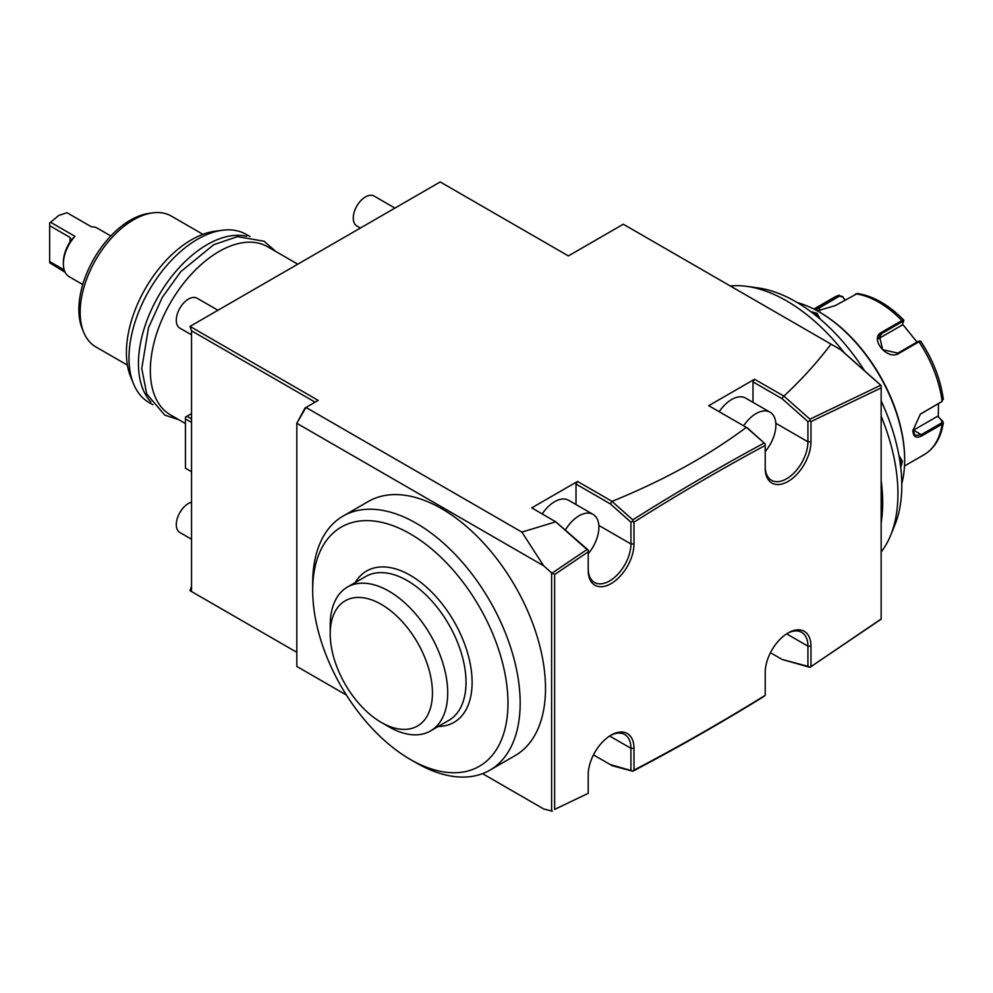 <?xml version="1.0" encoding="UTF-8"?>
<svg xmlns="http://www.w3.org/2000/svg" width="993" height="993" viewBox="0 0 993 993"><rect width="100%" height="100%" fill="white"/><g stroke="black" fill="none" stroke-linecap="round" stroke-linejoin="round"><path stroke-width="1.49" d="M881.151 480.475A157.515 90.934 60 0 1 882.678 502.57A157.515 90.934 -120 0 1 881.151 522.901M730.289 285.984A157.515 90.934 60 0 1 746.823 286.381A157.515 90.934 60 0 1 844.298 352.813M881.151 416.179A157.515 90.934 60 0 1 897.933 493.757A157.515 90.934 -120 0 1 890.609 535.426A157.515 90.934 -120 0 1 881.151 551.959M191.537 586.255L190.011 590.661L191.537 591.543L191.537 330.806L190.011 326.399L440.222 181.942L568.381 255.933L623.306 224.219L841.034 349.921L881.151 385.495L881.151 619.198L809.928 667.346L881.151 618.987M787.312 633.397A30.212 17.44 -60 0 1 801.661 632.318A30.212 17.44 -60 0 1 807.917 646.158L807.917 666.353L782.099 659.439L809.928 667.346M746.562 427.511L765.206 443.908L747.655 428.132L708.754 405.678L754.519 379.252L783.911 396.108C801.785 379.438 817.475 362.11 830.992 344.124M746.326 427.375C708.021 455.936 663.274 480.6 612.06 501.353L610.323 503.885L576.014 484.075L577.541 481.431L612.06 501.353M521.884 532.099L305.968 407.44L305.074 407.949L296.808 423.291L543.668 565.811L521.884 532.099L555.732 521.821L531.764 507.857L577.541 481.431M190.011 326.399L318.17 400.39L305.968 407.44L296.808 423.291L296.808 666.415L346.433 695.063M840.661 349.71L880.729 385.234L809.928 419.183L809.928 420.771L807.917 421.591L782.099 398.702L783.477 395.971M809.928 419.183L783.911 396.108M881.151 387.915L810.971 421.591L809.928 420.771M810.971 421.591L810.971 441.786A32.359 18.681 -60 0 1 788.082 481.431A32.359 18.681 -60 0 1 765.206 468.212L765.206 445.46C721.452 468.981 677.722 494.551 633.993 522.157L633.993 543.965A32.359 18.681 -60 0 1 611.105 583.611A32.359 18.681 -60 0 1 588.216 570.392L588.216 551.81L554.653 574.513L554.653 809.394L588.216 793.345L588.216 774.751A32.359 18.681 -60 0 1 611.105 735.118A32.359 18.681 -60 0 1 633.993 748.325L633.993 770.134C677.722 747.257 721.452 722.321 765.206 695.336L765.206 672.571A32.359 18.681 -60 0 1 788.082 632.938A32.359 18.681 -60 0 1 810.971 646.158L810.971 666.353M807.917 666.353L809.928 667.172M782.099 659.439L770.444 652.711M765.206 695.336L764.114 696.354C720.335 723.363 676.556 748.325 632.789 771.226L633.993 770.134M593.466 754.891L612.234 765.715L632.789 771.226M610.323 764.61L632.789 771.015M610.323 735.577A30.212 17.44 -60 0 1 624.684 734.497A30.212 17.44 -60 0 1 630.94 748.325L630.94 770.134M554.653 809.394L588.216 793.345M552.393 810.983L551.599 811.058L551.599 572.849L554.653 574.513M482.548 773.646L543.668 808.935L551.599 811.058M296.808 652.314L191.537 591.543M191.537 330.806L315.116 402.153M543.668 565.811L551.599 572.849M410.32 759.434L416.427 762.947A146.716 84.715 -120 0 0 489.785 770.22L515.119 755.599A146.716 84.715 -120 0 0 515.119 586.18A146.716 84.715 -120 0 0 368.391 501.465L343.069 516.087A146.716 84.715 -120 0 0 312.683 583.263L312.683 590.301A138.089 79.725 -120 0 0 410.32 759.434A138.089 79.725 -120 0 0 479.371 766.273A138.089 79.725 -120 0 0 479.371 606.81A138.089 79.725 -120 0 0 341.282 527.084A138.089 79.725 -120 0 0 312.683 590.301M555.732 521.821L586.975 549.526L552.393 572.924M555.447 521.524L588.216 550.048L588.216 551.81M586.975 549.526L588.216 550.407M576.014 504.531L576.014 484.075M588.216 553.722A28.052 16.198 120 0 0 593.094 514.399L568.679 500.298A28.052 16.198 120 0 0 554.653 501.688A28.052 16.198 120 0 0 542.24 513.902M764.114 443.077C720.335 466.623 676.556 492.218 632.789 519.848L612.234 501.614M765.206 443.908L765.206 445.46M633.993 522.157L632.789 521.288L630.94 522.157L630.94 543.965A30.212 17.44 -60 0 1 617.758 574.364A30.212 17.44 -60 0 1 594.472 582.457A30.212 17.44 -60 0 1 588.216 568.641M632.789 519.848L632.789 521.288M752.992 402.351L752.992 381.895L754.519 379.252M765.206 451.542A28.052 16.198 120 0 0 770.071 412.219L745.656 398.119A28.052 16.198 120 0 0 731.63 399.509A28.052 16.198 120 0 0 719.217 411.723M752.992 381.895L782.099 398.702M807.917 421.591L807.917 441.786A30.212 17.44 -60 0 1 794.735 472.196A30.212 17.44 -60 0 1 771.462 480.289A30.212 17.44 -60 0 1 765.206 466.462M770.071 412.219A28.052 16.198 120 0 0 756.045 413.609A28.052 16.198 120 0 0 743.633 425.811M630.94 522.157L610.323 503.885M593.094 514.399A28.052 16.198 120 0 0 579.068 515.789A28.052 16.198 120 0 0 565.464 529.865M515.119 755.599L489.785 770.22A146.716 84.715 -120 0 0 489.785 600.802A146.716 84.715 -120 0 0 343.069 516.087L368.391 501.465M355.233 582.568A87.384 50.457 60 0 1 424.706 585.597A87.384 50.457 60 0 1 472.109 682.352A87.384 50.457 60 0 1 438.298 726.454M347.426 587.074L365.734 576.499A83.064 47.962 -120 0 1 429.746 598.754A83.064 47.962 -120 0 1 466.015 682.352A83.064 47.962 60 0 1 448.811 720.384L430.503 730.947A83.064 47.962 -120 0 0 447.706 692.928A83.064 47.962 -120 0 0 411.437 609.33A83.064 47.962 -120 0 0 347.426 587.074A83.064 47.962 -120 0 0 330.235 623.53A83.064 47.962 -120 0 0 330.222 625.094A83.064 47.962 -120 0 0 330.222 625.143L330.222 625.094M381.337 722.432A72.278 41.731 -120 0 0 432.451 692.928A72.278 41.731 -120 0 0 381.337 604.402A72.278 41.731 -120 0 0 330.222 633.906A72.278 41.731 -120 0 0 381.337 722.432L388.958 726.839A83.064 47.962 -120 0 0 430.503 730.947M330.222 633.906L330.222 625.18M360.409 228.018L356.835 225.957A17.266 9.967 -60 0 1 354.191 212.13A17.266 9.967 -60 0 1 365.474 196.912A17.266 9.967 -60 0 1 374.1 196.055L394.941 208.096M191.537 334.877L179.857 328.137A17.266 9.967 -60 0 1 177.213 314.309A17.266 9.967 -60 0 1 188.484 299.092A17.266 9.967 -60 0 1 197.123 298.235L217.951 310.263M191.537 539.236L179.857 532.496A17.266 9.967 -60 0 1 177.213 518.669A17.266 9.967 -60 0 1 188.484 503.451A17.266 9.967 -60 0 1 191.537 502.135M191.537 413.609L186.957 416.253L191.537 418.885M186.957 416.253L185.443 417.134L185.443 418.885L191.537 422.41M191.537 471.737L185.443 468.224L185.443 418.885M185.443 423.539L170.461 414.888A97.091 56.055 -60 0 1 150.34 370.439A97.091 56.055 -60 0 1 192.729 272.727A97.091 56.055 -60 0 1 267.551 246.723L297.788 264.175M150.911 401.929A97.091 56.055 -60 0 1 138.449 363.575A97.091 56.055 -60 0 1 175.438 271.883A97.091 56.055 -60 0 1 246.549 236.272M152.922 404.772L149.099 402.562A97.091 56.055 -60 0 1 133.509 383.794A97.091 56.055 -60 0 1 128.991 358.113A97.091 56.055 -60 0 1 222.134 230.277A97.091 56.055 -60 0 1 246.19 234.385L250.025 236.595M133.509 383.794L130.691 376.918A92.113 53.175 -60 0 1 126.409 352.552A92.113 53.175 -60 0 1 214.773 231.27L222.134 230.277M202.932 234.323L171.317 216.077A75.518 43.605 120 0 0 152.612 212.874A75.518 43.605 120 0 0 133.558 219.813A75.518 43.605 120 0 0 83.685 332.283A75.518 43.605 120 0 0 95.8 346.88L127.414 365.126M152.612 212.874L148.938 213.383A73.023 42.165 120 0 0 130.517 220.086A73.023 42.165 120 0 0 82.27 328.844L83.685 332.283M110.819 235.962L97.24 228.117A28.052 16.198 -60 0 0 91.455 226.826L67.04 212.725L58.81 215.419L50.569 222.246L74.971 236.334L71.111 239.996M64.21 269.935L49.65 261.531L49.65 262.773L65.178 272.343M82.779 284.544L69.187 276.699A28.052 16.198 -60 0 1 63.378 263.865A28.052 16.198 -60 0 1 74.971 236.334M70.093 237.476L71.049 239.896L70.093 241.87L70.093 237.476L49.65 225.672L49.65 223.015L50.569 222.246M63.378 263.865L63.378 262.102A25.892 14.945 -60 0 1 70.093 241.87M49.65 261.531L49.65 225.672M890.609 535.426L894.817 525.111A150.03 86.627 -120 0 0 901.805 485.428A150.03 86.627 -120 0 0 881.151 400.887M864.655 370.873A150.03 86.627 -120 0 0 757.858 287.883L746.823 286.381M797.305 302.604A120.823 69.758 60 0 1 819.213 311.951A120.823 69.758 60 0 1 904.648 459.933A120.823 69.758 60 0 1 901.793 483.579M898.913 455.39L902.364 461.261L900.738 467.529M810.685 311.541L816.916 313.279L820.292 319.187M819.213 311.951L820.131 312.485A119.532 69.013 60 0 1 904.648 458.878L904.648 459.933M920.734 341.642L918.984 341.791L898.764 353.471C887.245 360.893 868.925 338.154 881.697 332.221L901.905 320.553L903.829 320.329L902.252 325.009L878.122 338.948L881.995 333.412L902.215 321.744L903.655 321.682M903.829 320.329L903.754 320.044C888.623 304.739 873.157 295.902 857.381 293.506L835.448 305.534L817.326 310.896M814.632 309.456L839.073 295.169L833.475 297.739A90.624 52.319 -120 0 1 838.588 295.38L842.734 296.609L844.807 300.122M938.497 403.58L938.273 416.601L943.35 422.596L942.109 424.148L921.889 435.828C916.241 438.732 913.237 436.957 912.89 430.515L920.437 414.044L942.084 401.408M920.188 414.255L941.798 401.656M919.518 341.406L918.066 341.468L918.984 341.791A90.624 52.319 -120 0 1 942.109 401.383L942.767 398.454M943.35 399.484C940.632 379.562 933.122 360.149 920.784 341.244L919.394 340.971M918.066 341.468L897.858 353.136L882.678 349.697L879.388 335.771L881.995 333.412L881.697 332.221M815.737 310.027L839.507 296.1L842.772 297.106M942.767 421.057L942.022 420.573L941.501 422.993L921.281 434.661L915.186 435.517L912.89 430.155M942.022 420.573L937.64 416.228L913.498 430.168A12.946 7.472 -60 0 1 912.902 430.49M842.734 296.609L845.018 300.01M902.575 324.239L917.048 342.064M937.64 416.228L938.273 416.601M899.112 456.482L901.135 461.261L900.44 465.096M812.646 313.018L816.308 314.334L819.436 318.48M786.605 633.844L807.917 646.158L810.971 646.158M609.628 736.024L630.94 748.325L633.993 748.325M775.818 423.254L807.917 441.786L810.971 441.786M633.993 543.965L630.94 543.965L598.841 525.434M902.215 321.744L901.905 320.553A90.624 52.319 -120 0 0 855.668 293.854M898.764 353.471L897.858 353.136M818.381 307.048L820.33 310.461M838.588 295.38L839.507 296.1M904.474 466.015L924.098 454.695A90.624 52.319 -120 0 0 942.109 424.148L941.501 422.993M921.889 435.828L921.281 434.661L913.498 430.168M902.364 461.261L901.135 461.261M816.916 313.279L816.308 314.334M275.917 251.552L264.064 241.225L237.389 236.657L213.78 244.663L180.763 271.672L162.256 297.441L148.478 327.814L141.763 368.564L146.728 393.973L164.788 415.111L178.827 419.729M813.863 309.059L833.475 297.739M943.35 422.596C941.103 437.553 934.686 448.253 924.098 454.695"/></g></svg>
